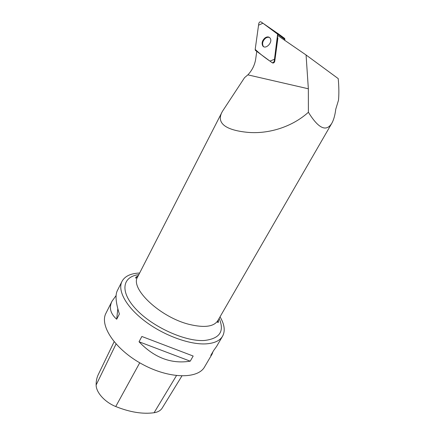 <?xml version="1.0" encoding="UTF-8"?>
<svg xmlns="http://www.w3.org/2000/svg" width="435" height="435" viewBox="0 0 435 435"><rect width="100%" height="100%" fill="white"/><g stroke="black" fill="none" stroke-linecap="round" stroke-linejoin="round"><path stroke-width="0.65" d="M277.503 33.196L284.55 38.362L284.838 40.39M274.267 60.96L277.709 33.424L260.984 21.891C259.956 21.592 259.222 22.147 258.776 23.55L255.193 49.411L255.367 50.351L271.967 62.58C273.039 62.95 273.805 62.406 274.267 60.96L274.751 61.286L277.916 37.861M265.024 37.91C262.261 40.422 261.478 43.038 262.68 45.746C265.29 50.183 273.136 42.358 270.184 38.204C268.917 36.594 267.199 36.491 265.024 37.91M256.753 51.428L255.693 59.068C254.752 65.065 252.142 70.329 247.863 74.858L244.562 77.653L222.421 111.349L137.612 276.975C129.739 288.372 160.113 317.349 189.421 324.434C204.455 327.995 213.938 326.707 217.875 320.557C217.321 322.128 217.478 322.721 218.348 322.346L218.424 319.611M306.077 54.989L308.35 88.783L308.399 112.257C318.48 128.564 326.293 132.218 331.845 123.219C333.71 119.897 335.021 115.21 335.776 109.163L338.501 100.208C339.066 93.998 338.974 86.799 338.218 78.61L306.077 54.989L277.709 35.491M272.522 62.95L272.451 62.906C273.528 63.271 274.295 62.732 274.751 61.286M308.399 112.257C291.765 127.281 268.172 134.138 247.923 132.365C227.674 130.456 215.146 124.057 222.421 111.349M139.63 273.022L137.536 273.158C129.744 273.865 124.551 276.627 121.963 281.45C117.314 290.482 126.101 306.931 144.958 321.177C163.761 335.434 189.693 344.873 206.021 343.867C214.422 343.286 219.963 340.697 222.633 336.108C225.39 330.856 224.525 324.428 220.034 316.821M106.053 313.042L105.971 313.195C99.251 325.527 115.155 349.588 142.31 364.242C169.389 379.037 198.104 379.2 204.651 366.77L212.106 354.063M193.173 356.042L190.225 361.17C171.319 364.209 154.256 357.744 139.037 341.769L141.87 336.472L193.173 356.042M117.298 290.705L117.243 290.825C115.123 295.224 115.83 302.95 119.375 314.005L116.689 319.241C110.408 313.651 108.848 307.643 112.007 301.21L116.107 295.539M212.922 351.774L212.166 353.959L210.785 355.422L213.672 350.496L216.592 346.418L222.546 336.26M114.106 341.774L98.321 374.497C96.809 377.602 96.081 381.098 96.135 384.991C96.059 392.37 104.791 402.141 115.737 406.535C129.956 412.228 142.74 414.289 154.088 412.728C157.987 412.108 160.711 410.52 162.26 407.965L181.89 375.992M117.809 308.752L116.689 319.241M139.037 341.769L190.225 361.17M269.678 37.606C268.417 36.98 267.03 37.198 265.513 38.253C262.745 40.765 261.968 43.375 263.17 46.083L263.686 46.67M255.193 49.405C259.651 53.565 264.572 57.463 269.95 61.101L274.496 59.242L277.862 34.327L262.919 23.218L258.548 25.203L255.193 49.405M284.958 39.509L277.867 34.321M247.863 74.858L308.35 88.783M137.667 276.867L137.612 276.975C135.894 278.264 135.28 278.443 135.774 277.514C135.894 277.051 136.693 276.497 138.178 275.861M96.135 384.991L116.042 344.02M115.737 406.535L139.738 362.801M154.088 412.728L176.452 375.628M219.126 318.393C224.754 331.334 219.795 338.702 204.26 340.502C185.12 341.736 152.565 326.995 136.101 309.301C119.424 291.64 122.317 276.589 138.808 274.637M284.8 38.623L277.709 33.424M263.17 46.083L262.68 45.746M331.747 123.393L217.875 320.557M105.971 313.195L112.007 301.21M117.243 290.825L121.963 281.45"/></g></svg>
